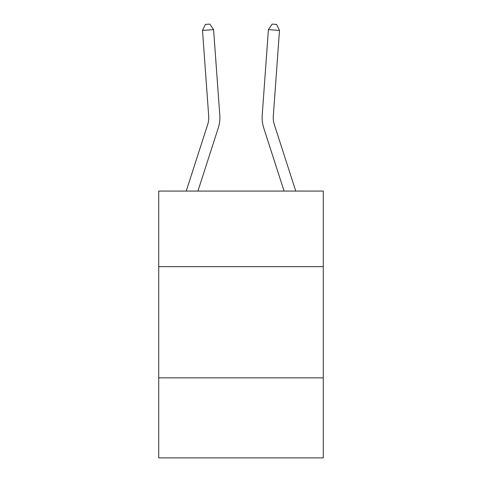 <?xml version="1.0" encoding="UTF-8"?>
<svg xmlns="http://www.w3.org/2000/svg" width="482" height="482" viewBox="0 0 482 482"><rect width="100%" height="100%" fill="white"/><g stroke="black" fill="none" stroke-linecap="round" stroke-linejoin="round"><path stroke-width="0.72" d="M323.271 266.673L323.271 191.071L158.729 191.071L158.729 266.673L323.271 266.673L323.271 457.9L158.729 457.9L158.729 266.673M323.271 377.852L158.729 377.852M186.233 191.071L207.688 124.519A22.238 22.238 0 0 0 208.7 116.09L202.506 30.426L213.592 29.625L219.792 115.288A33.354 33.354 0 0 1 218.268 127.929L197.915 191.071M295.767 191.071L274.312 124.519A22.238 22.238 0 0 1 273.3 116.09L279.494 30.426L268.408 29.625L262.208 115.288A33.354 33.354 0 0 0 263.732 127.929L284.085 191.071M207.688 124.519A22.238 22.238 0 0 0 208.7 116.09A22.238 22.238 0 0 1 207.688 124.519A22.238 22.238 0 0 0 208.7 116.09A22.238 22.238 0 0 1 207.688 124.519A22.238 22.238 0 0 0 208.7 116.09A22.238 22.238 0 0 1 207.688 124.519A22.238 22.238 0 0 0 208.7 116.09A22.238 22.238 0 0 1 207.688 124.519A22.238 22.238 0 0 0 208.7 116.09A22.238 22.238 0 0 1 207.688 124.519A22.238 22.238 0 0 0 208.7 116.09A22.238 22.238 0 0 1 207.688 124.519A22.238 22.238 0 0 0 208.7 116.09A22.238 22.238 0 0 1 207.688 124.519A22.238 22.238 0 0 0 208.7 116.09A22.238 22.238 0 0 1 207.688 124.519A22.238 22.238 0 0 0 208.7 116.09A22.238 22.238 0 0 1 207.688 124.519A22.238 22.238 0 0 0 208.7 116.09A22.238 22.238 0 0 1 207.688 124.519A22.238 22.238 0 0 0 208.7 116.09A22.238 22.238 0 0 1 207.688 124.519A22.238 22.238 0 0 0 208.7 116.09A22.238 22.238 0 0 1 207.688 124.519A22.238 22.238 0 0 0 208.7 116.09A22.238 22.238 0 0 1 207.688 124.519A22.238 22.238 0 0 0 208.7 116.09A22.238 22.238 0 0 1 207.688 124.519A22.238 22.238 0 0 0 208.7 116.09A22.238 22.238 0 0 1 207.688 124.519A22.238 22.238 0 0 0 208.7 116.09A22.238 22.238 0 0 1 207.688 124.519A22.238 22.238 0 0 0 208.7 116.09M268.408 29.625L262.208 115.288L268.408 29.625L262.208 115.288L268.408 29.625L262.208 115.288L268.408 29.625L262.208 115.288L268.408 29.625L262.208 115.288L268.408 29.625L262.208 115.288L268.408 29.625L262.208 115.288L268.408 29.625L262.208 115.288L268.408 29.625L262.208 115.288L268.408 29.625L262.208 115.288L268.408 29.625L262.208 115.288L268.408 29.625L262.208 115.288L268.408 29.625L262.208 115.288L268.408 29.625L262.208 115.288L268.408 29.625L262.208 115.288L268.408 29.625L262.208 115.288L268.408 29.625L262.208 115.288L268.408 29.625L272.149 24.1L276.584 24.419L279.494 30.426M274.312 124.519A22.238 22.238 0 0 1 273.3 116.09A22.238 22.238 0 0 0 274.312 124.519A22.238 22.238 0 0 1 273.3 116.09A22.238 22.238 0 0 0 274.312 124.519A22.238 22.238 0 0 1 273.3 116.09A22.238 22.238 0 0 0 274.312 124.519A22.238 22.238 0 0 1 273.3 116.09A22.238 22.238 0 0 0 274.312 124.519A22.238 22.238 0 0 1 273.3 116.09A22.238 22.238 0 0 0 274.312 124.519A22.238 22.238 0 0 1 273.3 116.09A22.238 22.238 0 0 0 274.312 124.519A22.238 22.238 0 0 1 273.3 116.09A22.238 22.238 0 0 0 274.312 124.519A22.238 22.238 0 0 1 273.3 116.09A22.238 22.238 0 0 0 274.312 124.519A22.238 22.238 0 0 1 273.3 116.09A22.238 22.238 0 0 0 274.312 124.519A22.238 22.238 0 0 1 273.3 116.09A22.238 22.238 0 0 0 274.312 124.519A22.238 22.238 0 0 1 273.3 116.09A22.238 22.238 0 0 0 274.312 124.519A22.238 22.238 0 0 1 273.3 116.09A22.238 22.238 0 0 0 274.312 124.519A22.238 22.238 0 0 1 273.3 116.09A22.238 22.238 0 0 0 274.312 124.519A22.238 22.238 0 0 1 273.3 116.09A22.238 22.238 0 0 0 274.312 124.519A22.238 22.238 0 0 1 273.3 116.09A22.238 22.238 0 0 0 274.312 124.519A22.238 22.238 0 0 1 273.3 116.09A22.238 22.238 0 0 0 274.312 124.519A22.238 22.238 0 0 1 273.3 116.09M202.506 30.426L205.416 24.419L209.851 24.1L213.592 29.625"/></g></svg>
